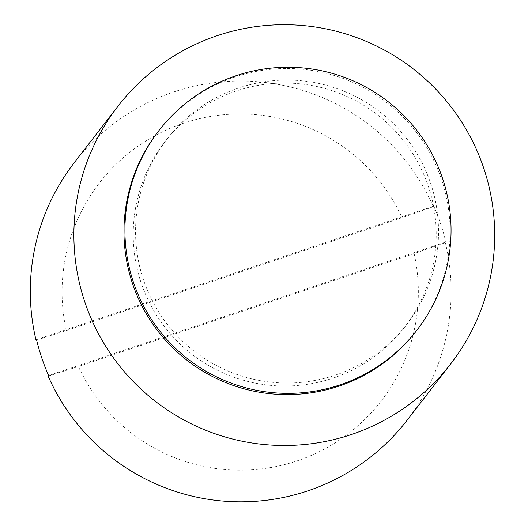 <?xml version="1.0" encoding="UTF-8"?>
<svg xmlns="http://www.w3.org/2000/svg" width="528" height="528" viewBox="0 0 528 528"><rect width="100%" height="100%" fill="white"/><g stroke="black" fill="none" stroke-linecap="round" stroke-linejoin="round"><path stroke-width="0.4" stroke-dasharray="2.64 1.98" d="M414.13 253.579L78.375 366.465A178.16 178.108 37.7 0 0 414.13 253.579L445.361 242.603L445.837 241.989L48.616 375.54M48.14 376.154L78.375 366.465M66.297 330.568L402.052 217.681A178.16 178.108 37.7 0 0 66.297 330.568L36.062 340.256M36.538 339.643L433.752 206.092L433.277 206.705L402.052 217.681M416.038 331.32A163.086 163.033 37.7 0 0 386.786 102.584A163.086 163.033 37.7 0 0 158.044 131.756M335.359 375.124A151.51 151.463 37.7 0 0 379.711 111.738A151.51 151.463 37.7 0 0 163.621 319.341A151.51 151.463 37.7 0 0 335.359 375.124M333.043 378.121A151.51 151.463 37.7 0 0 377.395 114.734A151.51 151.463 37.7 0 0 161.297 322.344A151.51 151.463 37.7 0 0 333.043 378.121M407.161 420.182A210.434 210.368 37.7 0 0 445.361 242.603M433.752 206.092A210.434 210.368 -142.3 0 1 445.837 241.989M433.277 206.705A210.434 210.368 37.7 0 0 74.263 162.677M167.198 138.838L164.881 141.834M406.883 324.238L404.56 327.235"/><path stroke-width="0.79" d="M450.734 363.851A210.434 210.368 37.7 0 0 412.995 68.706A210.434 210.368 37.7 0 0 112.867 357.053A210.434 210.368 37.7 0 0 450.734 363.851L407.161 420.182A210.434 210.368 37.7 0 1 48.14 376.154L48.616 375.54A210.434 210.368 -142.3 0 1 36.538 339.643L36.062 340.256L36.643 340.072M340.006 384.859A163.086 163.033 37.7 0 0 387.743 101.356A163.086 163.033 37.7 0 0 155.14 324.819A163.086 163.033 37.7 0 0 340.006 384.859M158.994 130.528L158.044 131.756A163.086 163.033 37.7 0 0 339.049 386.093A163.086 163.033 37.7 0 0 416.038 331.32L416.988 330.092M117.836 106.346L74.263 162.677A210.434 210.368 37.7 0 0 36.062 340.256"/></g></svg>
